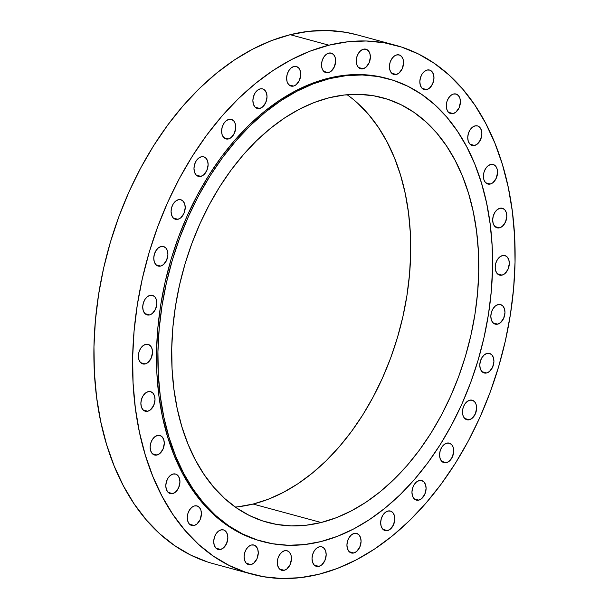 <?xml version="1.0" encoding="UTF-8"?>
<svg xmlns="http://www.w3.org/2000/svg" width="609" height="609" viewBox="0 0 609 609"><rect width="100%" height="100%" fill="white"/><g stroke="black" fill="none" stroke-linecap="round" stroke-linejoin="round"><path stroke-width="0.91" d="M160.647 266.08L156.056 264.831L160.647 266.08L163.372 264.664L166.607 260.271L167.909 254.539L167.437 250.931L165.968 248.137L163.714 246.584L161.027 246.516A10.132 6.79 -74.8 0 1 163.486 246.523A10.132 6.79 -74.8 0 1 167.757 256.305A10.132 6.79 -74.8 0 1 160.647 266.08A10.132 6.79 -74.8 0 1 158.188 266.072A10.132 6.79 -74.8 0 1 153.917 256.29A10.132 6.79 -74.8 0 1 161.027 246.516L158.31 247.932L155.973 250.626L154.382 254.181L153.773 258.056L154.237 261.664L155.706 264.458L157.959 266.011L160.647 266.08M177.957 219.301L173.367 218.052L177.957 219.301L180.675 217.877L183.918 213.485L185.212 207.76L184.748 204.144L183.271 201.358L181.025 199.805L178.33 199.737A10.132 6.79 -74.8 0 1 180.797 199.737A10.132 6.79 -74.8 0 1 185.067 209.526A10.132 6.79 -74.8 0 1 177.957 219.301A10.132 6.79 -74.8 0 1 175.491 219.293A10.132 6.79 -74.8 0 1 171.22 209.504A10.132 6.79 -74.8 0 1 178.33 199.737L175.613 201.153L173.276 203.84L171.685 207.395L171.076 211.277L171.54 214.886L173.009 217.679L175.263 219.225L177.957 219.301M200.863 176.366L196.265 175.126L200.863 176.366L203.581 174.95L206.824 170.558L208.118 164.826L207.654 161.218L206.177 158.424L203.924 156.878L201.236 156.802A10.132 6.79 -74.8 0 1 203.703 156.81A10.132 6.79 -74.8 0 1 207.973 166.592A10.132 6.79 -74.8 0 1 200.863 176.366A10.132 6.79 -74.8 0 1 198.397 176.366A10.132 6.79 -74.8 0 1 194.126 166.577A10.132 6.79 -74.8 0 1 201.236 156.802L198.519 158.226L196.182 160.913L194.591 164.468L193.982 168.343L194.446 171.951L195.915 174.745L198.169 176.298L200.863 176.366M228.482 138.936L223.891 137.695L228.482 138.936L231.207 137.52L234.442 133.127L235.744 127.395L235.272 123.787L233.803 121.001L231.549 119.448L228.862 119.379A10.132 6.79 -74.8 0 1 231.321 119.379A10.132 6.79 -74.8 0 1 235.592 129.169A10.132 6.79 -74.8 0 1 228.482 138.936A10.132 6.79 -74.8 0 1 226.023 138.936A10.132 6.79 -74.8 0 1 221.752 129.146A10.132 6.79 -74.8 0 1 228.862 119.379L226.145 120.795L223.808 123.482L222.216 127.037L221.6 130.92L222.072 134.528L223.541 137.314L225.794 138.867L228.482 138.936M259.769 108.448L255.171 107.207L259.769 108.448L262.487 107.032L265.73 102.639L267.024 96.907L266.559 93.299L265.082 90.505L262.829 88.96L260.142 88.891A10.132 6.79 -74.8 0 1 262.608 88.891A10.132 6.79 -74.8 0 1 266.879 98.681A10.132 6.79 -74.8 0 1 259.769 108.448A10.132 6.79 -74.8 0 1 257.303 108.448A10.132 6.79 -74.8 0 1 253.032 98.658A10.132 6.79 -74.8 0 1 260.142 88.891L257.424 90.307L255.087 92.994L253.496 96.549L252.887 100.432L253.352 104.04L254.821 106.826L257.074 108.379L259.769 108.448M293.5 86.075L288.91 84.826L293.5 86.075L296.225 84.659L299.461 80.266L300.762 74.534L300.29 70.926L298.821 68.132L296.568 66.579L293.881 66.51A10.132 6.79 -74.8 0 1 296.339 66.518A10.132 6.79 -74.8 0 1 300.61 76.3A10.132 6.79 -74.8 0 1 293.5 86.075A10.132 6.79 -74.8 0 1 291.041 86.067A10.132 6.79 -74.8 0 1 286.77 76.285A10.132 6.79 -74.8 0 1 293.881 66.51L291.163 67.926L288.826 70.621L287.235 74.176L286.618 78.051L287.09 81.659L288.559 84.453L290.813 85.998L293.5 86.075M328.396 72.669L323.805 71.42L328.396 72.669L331.121 71.253L334.356 66.861L335.658 61.128L335.186 57.52L333.717 54.726L331.463 53.173L328.776 53.105A10.132 6.79 -74.8 0 1 331.235 53.112A10.132 6.79 -74.8 0 1 335.506 62.894A10.132 6.79 -74.8 0 1 328.396 72.669A10.132 6.79 -74.8 0 1 325.937 72.661A10.132 6.79 -74.8 0 1 321.666 62.879A10.132 6.79 -74.8 0 1 328.776 53.105L326.059 54.521L323.722 57.216L322.131 60.771L321.514 64.645L321.986 68.254L323.455 71.047L325.708 72.6L328.396 72.669M363.109 68.748L358.518 67.508L363.109 68.748L365.834 67.333L369.077 62.94L370.371 57.208L369.899 53.6L368.43 50.806L366.176 49.26L363.489 49.184A10.132 6.79 -74.8 0 1 365.948 49.192A10.132 6.79 -74.8 0 1 370.226 58.974A10.132 6.79 -74.8 0 1 363.109 68.748A10.132 6.79 -74.8 0 1 360.65 68.748A10.132 6.79 -74.8 0 1 356.379 58.959A10.132 6.79 -74.8 0 1 363.489 49.184L360.772 50.608L358.435 53.295L356.844 56.85L356.235 60.725L356.699 64.333L358.168 67.127L360.421 68.68L363.109 68.748M396.307 74.465L391.716 73.225L396.307 74.465L399.032 73.05L402.267 68.657L403.569 62.925L403.097 59.317L401.628 56.523L399.375 54.977L396.687 54.909A10.132 6.79 -74.8 0 1 399.146 54.909A10.132 6.79 -74.8 0 1 403.417 64.699A10.132 6.79 -74.8 0 1 396.307 74.465A10.132 6.79 -74.8 0 1 393.848 74.465A10.132 6.79 -74.8 0 1 389.577 64.676A10.132 6.79 -74.8 0 1 396.687 54.909L393.97 56.325L391.633 59.012L390.042 62.567L389.425 66.45L389.897 70.058L391.366 72.844L393.62 74.397L396.307 74.465M426.719 89.607L422.121 88.358L426.719 89.607L429.436 88.183L432.679 83.791L433.973 78.066L433.509 74.458L432.032 71.664L429.779 70.111L427.092 70.043A10.132 6.79 -74.8 0 1 429.558 70.043A10.132 6.79 -74.8 0 1 433.829 79.832A10.132 6.79 -74.8 0 1 426.719 89.607A10.132 6.79 -74.8 0 1 424.252 89.599A10.132 6.79 -74.8 0 1 419.982 79.809A10.132 6.79 -74.8 0 1 427.092 70.043L424.374 71.459L422.037 74.153L420.446 77.708L419.837 81.583L420.301 85.191L421.771 87.985L424.024 89.531L426.719 89.607M453.157 113.578L448.567 112.33L453.157 113.578L455.882 112.155L459.117 107.763L460.419 102.038L459.947 98.43L458.478 95.636L456.225 94.083L453.538 94.014A10.132 6.79 -74.8 0 1 455.996 94.014A10.132 6.79 -74.8 0 1 460.267 103.804A10.132 6.79 -74.8 0 1 453.157 113.578A10.132 6.79 -74.8 0 1 450.698 113.571A10.132 6.79 -74.8 0 1 446.427 103.789A10.132 6.79 -74.8 0 1 453.538 94.014L450.82 95.43L448.483 98.125L446.892 101.68L446.283 105.555L446.747 109.163L448.216 111.957L450.47 113.502L453.157 113.578M474.632 145.46L470.034 144.219L474.632 145.46L477.349 144.044L480.592 139.651L481.886 133.919L481.422 130.311L479.945 127.517L477.692 125.972L475.005 125.903A10.132 6.79 -74.8 0 1 477.471 125.903A10.132 6.79 -74.8 0 1 481.742 135.693A10.132 6.79 -74.8 0 1 474.632 145.46A10.132 6.79 -74.8 0 1 472.165 145.46A10.132 6.79 -74.8 0 1 467.895 135.67A10.132 6.79 -74.8 0 1 475.005 125.903L472.287 127.319L469.95 130.006L468.359 133.561L467.75 137.444L468.214 141.052L469.684 143.838L471.937 145.391L474.632 145.46M490.298 184.04L485.7 182.791L490.298 184.04L493.016 182.616L496.259 178.231L497.553 172.499L497.089 168.891L495.612 166.097L493.359 164.544L490.671 164.476A10.132 6.79 -74.8 0 1 493.138 164.476A10.132 6.79 -74.8 0 1 497.408 174.265A10.132 6.79 -74.8 0 1 490.298 184.04A10.132 6.79 -74.8 0 1 487.832 184.032A10.132 6.79 -74.8 0 1 483.561 174.25A10.132 6.79 -74.8 0 1 490.671 164.476L487.954 165.892L485.617 168.586L484.026 172.141L483.417 176.016L483.881 179.625L485.35 182.418L487.603 183.964L490.298 184.04M499.555 227.819L494.965 226.578L499.555 227.819L502.28 226.403L505.516 222.011L506.817 216.279L506.345 212.67L504.876 209.877L502.623 208.331L499.936 208.255A10.132 6.79 -74.8 0 1 502.395 208.263A10.132 6.79 -74.8 0 1 506.665 218.045A10.132 6.79 -74.8 0 1 499.555 227.819A10.132 6.79 -74.8 0 1 497.096 227.819A10.132 6.79 -74.8 0 1 492.826 218.03A10.132 6.79 -74.8 0 1 499.936 208.255L497.218 209.679L494.881 212.366L493.29 215.921L492.681 219.796L493.145 223.404L494.615 226.198L496.868 227.751L499.555 227.819M502.06 275.123L497.469 273.883L502.06 275.123L504.777 273.707L508.02 269.315L509.322 263.583L508.85 259.974L507.381 257.188L505.127 255.635L502.44 255.567A10.132 6.79 -74.8 0 1 504.899 255.567A10.132 6.79 -74.8 0 1 509.17 265.357A10.132 6.79 -74.8 0 1 502.06 275.123A10.132 6.79 -74.8 0 1 499.601 275.123A10.132 6.79 -74.8 0 1 495.33 265.334A10.132 6.79 -74.8 0 1 502.44 255.567L499.715 256.983L497.386 259.67L495.787 263.225L495.178 267.107L495.65 270.716L497.119 273.51L499.372 275.055L502.06 275.123M497.705 324.14L493.115 322.892L497.705 324.14L500.431 322.724L503.673 318.332L504.968 312.6L504.496 308.991L503.026 306.198L500.773 304.652L498.086 304.576A10.132 6.79 -74.8 0 1 500.545 304.584A10.132 6.79 -74.8 0 1 504.823 314.366A10.132 6.79 -74.8 0 1 497.705 324.14A10.132 6.79 -74.8 0 1 495.246 324.14A10.132 6.79 -74.8 0 1 490.976 314.351A10.132 6.79 -74.8 0 1 498.086 304.576L495.368 305.992L493.031 308.687L491.44 312.242L490.831 316.117L491.296 319.725L492.765 322.519L495.018 324.072L497.705 324.14M486.667 372.974L482.077 371.734L486.667 372.974L489.385 371.559L492.628 367.166L493.922 361.434L493.457 357.826L491.988 355.032L489.735 353.486L487.04 353.41A10.132 6.79 -74.8 0 1 489.507 353.418A10.132 6.79 -74.8 0 1 493.777 363.208A10.132 6.79 -74.8 0 1 486.667 372.974A10.132 6.79 -74.8 0 1 484.201 372.974A10.132 6.79 -74.8 0 1 479.93 363.185A10.132 6.79 -74.8 0 1 487.04 353.41L484.322 354.834L481.993 357.521L480.394 361.076L479.785 364.951L480.25 368.567L481.727 371.353L483.98 372.906L486.667 372.974M469.364 419.761L464.774 418.512L469.364 419.761L472.082 418.337L475.324 413.945L476.619 408.22L476.154 404.604L474.677 401.818L472.432 400.265L469.737 400.197A10.132 6.79 -74.8 0 1 472.203 400.197A10.132 6.79 -74.8 0 1 476.474 409.986A10.132 6.79 -74.8 0 1 469.364 419.761A10.132 6.79 -74.8 0 1 466.897 419.753A10.132 6.79 -74.8 0 1 462.627 409.964A10.132 6.79 -74.8 0 1 469.737 400.197L467.019 401.613L464.682 404.307L463.091 407.855L462.482 411.737L462.947 415.346L464.416 418.139L466.669 419.685L469.364 419.761M446.458 462.688L441.868 461.439L446.458 462.688L449.176 461.272L452.418 456.879L453.713 451.147L453.248 447.539L451.779 444.745L449.526 443.2L446.831 443.124A10.132 6.79 -74.8 0 1 449.297 443.131A10.132 6.79 -74.8 0 1 453.568 452.913A10.132 6.79 -74.8 0 1 446.458 462.688A10.132 6.79 -74.8 0 1 443.991 462.688A10.132 6.79 -74.8 0 1 439.721 452.898A10.132 6.79 -74.8 0 1 446.831 443.124L444.113 444.54L441.776 447.234L440.185 450.789L439.576 454.664L440.041 458.272L441.51 461.066L443.763 462.619L446.458 462.688M418.832 500.118L414.242 498.87L418.832 500.118L421.55 498.695L424.793 494.302L426.087 488.578L425.622 484.97L424.153 482.176L421.9 480.623L419.205 480.554A10.132 6.79 -74.8 0 1 421.672 480.554A10.132 6.79 -74.8 0 1 425.942 490.344A10.132 6.79 -74.8 0 1 418.832 500.118A10.132 6.79 -74.8 0 1 416.366 500.111A10.132 6.79 -74.8 0 1 412.095 490.329A10.132 6.79 -74.8 0 1 419.205 480.554L416.487 481.97L414.158 484.665L412.559 488.22L411.95 492.095L412.415 495.703L413.892 498.497L416.145 500.042L418.832 500.118M387.552 530.606L382.962 529.358L387.552 530.606L390.27 529.183L393.513 524.798L394.807 519.066L394.343 515.458L392.874 512.664L390.62 511.111L387.925 511.042A10.132 6.79 -74.8 0 1 390.392 511.042A10.132 6.79 -74.8 0 1 394.662 520.832A10.132 6.79 -74.8 0 1 387.552 530.606A10.132 6.79 -74.8 0 1 385.086 530.599A10.132 6.79 -74.8 0 1 380.815 520.817A10.132 6.79 -74.8 0 1 387.925 511.042L385.208 512.458L382.871 515.153L381.28 518.708L380.671 522.583L381.135 526.191L382.604 528.985L384.858 530.53L387.552 530.606M353.814 552.98L349.223 551.739L353.814 552.98L356.531 551.564L359.774 547.171L361.068 541.439L360.604 537.831L359.135 535.037L356.882 533.492L354.187 533.415A10.132 6.79 -74.8 0 1 356.653 533.423A10.132 6.79 -74.8 0 1 360.924 543.213A10.132 6.79 -74.8 0 1 353.814 552.98A10.132 6.79 -74.8 0 1 351.347 552.98A10.132 6.79 -74.8 0 1 347.077 543.19A10.132 6.79 -74.8 0 1 354.187 533.415L351.469 534.839L349.14 537.526L347.541 541.081L346.932 544.956L347.396 548.572L348.873 551.358L351.127 552.911L353.814 552.98M318.918 566.385L314.328 565.144L318.918 566.385L321.636 564.969L324.879 560.577L326.173 554.845L325.708 551.236L324.239 548.443L321.986 546.897L319.291 546.821A10.132 6.79 -74.8 0 1 321.758 546.829A10.132 6.79 -74.8 0 1 326.028 556.618A10.132 6.79 -74.8 0 1 318.918 566.385A10.132 6.79 -74.8 0 1 316.452 566.385A10.132 6.79 -74.8 0 1 312.181 556.596A10.132 6.79 -74.8 0 1 319.291 546.821L316.573 548.245L314.244 550.932L312.645 554.487L312.036 558.362L312.501 561.978L313.978 564.764L316.231 566.317L318.918 566.385M284.205 570.306L279.615 569.057L284.205 570.306L286.923 568.89L290.166 564.497L291.46 558.765L290.995 555.157L289.526 552.363L287.273 550.818L284.578 550.742A10.132 6.79 -74.8 0 1 287.045 550.749A10.132 6.79 -74.8 0 1 291.315 560.531A10.132 6.79 -74.8 0 1 284.205 570.306A10.132 6.79 -74.8 0 1 281.739 570.306A10.132 6.79 -74.8 0 1 277.468 560.516A10.132 6.79 -74.8 0 1 284.578 550.742L281.86 552.157L279.531 554.852L277.932 558.407L277.323 562.282L277.788 565.89L279.265 568.684L281.518 570.237L284.205 570.306M251.007 564.589L246.417 563.34L251.007 564.589L253.725 563.173L256.968 558.78L258.262 553.048L257.797 549.44L256.328 546.646L254.075 545.093L251.38 545.025A10.132 6.79 -74.8 0 1 253.846 545.025A10.132 6.79 -74.8 0 1 258.117 554.814A10.132 6.79 -74.8 0 1 251.007 564.589A10.132 6.79 -74.8 0 1 248.541 564.581A10.132 6.79 -74.8 0 1 244.27 554.799A10.132 6.79 -74.8 0 1 251.38 545.025L248.662 546.44L246.333 549.135L244.734 552.69L244.125 556.565L244.59 560.173L246.066 562.967L248.32 564.513L251.007 564.589M220.603 549.447L216.012 548.207L220.603 549.447L223.32 548.031L226.563 543.639L227.857 537.907L227.393 534.299L225.924 531.512L223.67 529.959L220.976 529.891A10.132 6.79 -74.8 0 1 223.442 529.891A10.132 6.79 -74.8 0 1 227.713 539.681A10.132 6.79 -74.8 0 1 220.603 549.447A10.132 6.79 -74.8 0 1 218.136 549.447A10.132 6.79 -74.8 0 1 213.866 539.658A10.132 6.79 -74.8 0 1 220.976 529.891L218.258 531.307L215.921 533.994L214.33 537.549L213.721 541.431L214.185 545.04L215.662 547.834L217.908 549.379L220.603 549.447M194.157 525.476L189.566 524.235L194.157 525.476L196.874 524.06L200.117 519.667L201.412 513.935L200.947 510.327L199.478 507.541L197.225 505.988L194.53 505.919A10.132 6.79 -74.8 0 1 196.996 505.919A10.132 6.79 -74.8 0 1 201.267 515.709A10.132 6.79 -74.8 0 1 194.157 525.476A10.132 6.79 -74.8 0 1 191.69 525.476A10.132 6.79 -74.8 0 1 187.42 515.686A10.132 6.79 -74.8 0 1 194.53 505.919L191.812 507.335L189.483 510.022L187.884 513.577L187.275 517.46L187.739 521.068L189.216 523.862L191.47 525.407L194.157 525.476M172.69 493.594L168.099 492.346L172.69 493.594L175.407 492.179L178.65 487.786L179.944 482.054L179.48 478.446L178.011 475.652L175.757 474.099L173.063 474.03A10.132 6.79 -74.8 0 1 175.529 474.03A10.132 6.79 -74.8 0 1 179.8 483.82A10.132 6.79 -74.8 0 1 172.69 493.594A10.132 6.79 -74.8 0 1 170.223 493.587A10.132 6.79 -74.8 0 1 165.952 483.805A10.132 6.79 -74.8 0 1 173.063 474.03L170.345 475.446L168.008 478.141L166.417 481.696L165.808 485.571L166.272 489.179L167.749 491.973L169.995 493.518L172.69 493.594M157.023 455.014L152.433 453.774L157.023 455.014L159.741 453.598L162.984 449.206L164.278 443.474L163.813 439.865L162.344 437.072L160.091 435.526L157.396 435.458A10.132 6.79 -74.8 0 1 159.862 435.458A10.132 6.79 -74.8 0 1 164.133 445.248A10.132 6.79 -74.8 0 1 157.023 455.014A10.132 6.79 -74.8 0 1 154.557 455.014A10.132 6.79 -74.8 0 1 150.286 445.225A10.132 6.79 -74.8 0 1 157.396 435.458L154.678 436.874L152.341 439.561L150.75 443.116L150.141 446.998L150.606 450.607L152.083 453.393L154.328 454.946L157.023 455.014M147.759 411.235L143.168 409.986L147.759 411.235L150.476 409.819L153.719 405.427L155.013 399.694L154.549 396.086L153.08 393.292L150.826 391.747L148.132 391.671A10.132 6.79 -74.8 0 1 150.598 391.678A10.132 6.79 -74.8 0 1 154.869 401.46A10.132 6.79 -74.8 0 1 147.759 411.235A10.132 6.79 -74.8 0 1 145.292 411.235A10.132 6.79 -74.8 0 1 141.022 401.445A10.132 6.79 -74.8 0 1 148.132 391.671L145.414 393.087L143.085 395.781L141.486 399.337L140.877 403.211L141.341 406.82L142.818 409.613L145.071 411.166L147.759 411.235M149.608 314.914L145.018 313.673L149.608 314.914L152.326 313.498L155.569 309.106L156.863 303.373L156.399 299.765L154.93 296.971L152.676 295.426L149.981 295.35A10.132 6.79 -74.8 0 1 152.448 295.357A10.132 6.79 -74.8 0 1 156.719 305.139A10.132 6.79 -74.8 0 1 149.608 314.914A10.132 6.79 -74.8 0 1 147.142 314.914A10.132 6.79 -74.8 0 1 142.871 305.124A10.132 6.79 -74.8 0 1 149.981 295.35L147.264 296.773L144.934 299.461L143.336 303.016L142.727 306.89L143.191 310.499L144.668 313.292L146.921 314.845L149.608 314.914M145.254 363.931L140.664 362.682L145.254 363.931L147.972 362.507L151.215 358.115L152.509 352.39L152.044 348.774L150.575 345.988L148.322 344.435L145.635 344.367A10.132 6.79 -74.8 0 1 148.094 344.367A10.132 6.79 -74.8 0 1 152.364 354.156A10.132 6.79 -74.8 0 1 145.254 363.931A10.132 6.79 -74.8 0 1 142.795 363.923A10.132 6.79 -74.8 0 1 138.525 354.133A10.132 6.79 -74.8 0 1 145.635 344.367L142.909 345.783L140.58 348.477L138.981 352.032L138.372 355.907L138.844 359.516L140.314 362.309L142.567 363.855L145.254 363.931M387.979 78.713L386.601 78.333A239.771 160.746 105.2 0 0 328.289 78.257L329.675 78.63A239.771 160.746 -74.8 0 1 387.979 78.713A239.771 160.746 -74.8 0 1 489.065 310.339A239.771 160.746 -74.8 0 1 320.783 541.607L304.409 544.575L288.232 545.283L272.413 543.73L257.105 539.924L242.443 533.903L228.588 525.727L215.662 515.48L203.787 503.247L193.091 489.164L183.659 473.345L175.59 455.966L168.967 437.171L163.844 417.165L160.281 396.116L158.302 374.246L157.937 351.758L159.177 328.868L162.017 305.794L166.424 282.766L172.37 259.997L179.784 237.716L188.6 216.134L198.724 195.451L210.075 175.872L222.536 157.594L235.98 140.778L250.284 125.591L265.311 112.185L280.916 100.683L296.948 91.205L313.254 83.829L329.675 78.63L328.289 78.257A239.771 160.746 105.2 0 0 160.015 309.524A239.771 160.746 105.2 0 0 261.094 541.157L262.479 541.53A239.771 160.746 -74.8 0 1 161.393 309.897A239.771 160.746 -74.8 0 1 329.675 78.63L346.049 75.668L362.226 74.96L378.044 76.513L393.353 80.319L408.007 86.341L421.87 94.517L434.796 104.763L446.663 116.989L457.367 131.08L466.799 146.891L474.868 164.278L481.491 183.065L486.606 203.079L490.176 224.127L492.156 245.998L492.521 268.485L491.28 291.376L488.441 314.45L484.026 337.477L478.088 360.239L470.673 382.528L461.858 404.11L451.726 424.793L440.383 444.364L427.921 462.65L414.478 479.466L400.174 494.653L385.139 508.058L369.541 519.553L353.509 529.038L337.203 536.415L320.783 541.607A239.771 160.746 -74.8 0 1 262.479 541.53M357.696 103.248L368.59 114.469L378.41 127.395L387.058 141.905L394.465 157.853L400.539 175.095L405.236 193.456L408.51 212.762L410.321 232.828L410.664 253.466L409.522 274.469L406.919 295.631L402.869 316.764L397.418 337.652L390.62 358.1L382.528 377.9L373.233 396.878L362.819 414.836L351.393 431.614L339.053 447.036L325.929 460.967L312.143 473.269L297.824 483.82L283.116 492.521L268.158 499.289L253.093 504.054L321.149 522.514A219.986 147.485 -74.8 0 1 267.656 522.438A219.986 147.485 -74.8 0 1 174.912 309.92A219.986 147.485 -74.8 0 1 329.309 97.729A219.986 147.485 -74.8 0 1 382.802 97.798A219.986 147.485 -74.8 0 1 475.545 310.324A219.986 147.485 -74.8 0 1 321.149 522.514L253.093 504.054A219.986 147.485 105.2 0 0 402.625 317.852A219.986 147.485 105.2 0 0 347.107 94.73M395.561 45.279L356.866 34.782A274.02 183.712 105.2 0 0 290.234 34.698L328.929 45.188L290.234 34.698A274.02 183.712 105.2 0 0 97.912 299.004A274.02 183.712 105.2 0 0 213.439 563.721L252.134 574.218A274.02 183.712 -74.8 0 1 136.606 309.494A274.02 183.712 -74.8 0 1 328.929 45.188A274.02 183.712 -74.8 0 1 395.561 45.279A274.02 183.712 -74.8 0 1 511.088 309.996A274.02 183.712 -74.8 0 1 318.766 574.302A274.02 183.712 -74.8 0 1 252.134 574.218M318.766 574.302L300.054 577.697L281.564 578.504L263.484 576.723L245.99 572.376L229.235 565.495L213.401 556.154L198.625 544.438L185.06 530.462L172.827 514.361L162.055 496.289L152.836 476.421L145.262 454.953L139.408 432.078L135.335 408.03L133.074 383.031L132.655 357.331L134.071 331.167L137.314 304.804L142.361 278.48L149.152 252.469L157.624 226.997L167.696 202.333L179.274 178.696L192.246 156.323L206.481 135.426L221.851 116.212L238.195 98.856L255.377 83.532L273.205 70.393L291.528 59.553L310.164 51.126L328.929 45.188L347.64 41.8L366.131 40.986L384.21 42.767L401.704 47.114L418.452 53.995L434.293 63.336L449.069 75.052L462.634 89.028L474.868 105.129L485.639 123.201L494.858 143.069L502.433 164.544L508.279 187.412L512.359 211.468L514.62 236.459L515.039 262.159L513.623 288.323L510.372 314.693L505.333 341.01L498.543 367.029L490.07 392.493L479.999 417.165L468.42 440.794L455.448 463.167L441.213 484.064L425.843 503.285L409.492 520.634L392.318 535.958L374.489 549.097L356.166 559.937L337.531 568.364L318.766 574.302M357.064 34.835L345.516 32.277L327.436 30.496L308.946 31.303L290.234 34.698L271.469 40.636L252.834 49.063L234.511 59.903L216.682 73.042L199.508 88.366L183.157 105.715L167.787 124.936L153.552 145.833L140.58 168.206L129.001 191.835L118.93 216.507L110.457 241.971L103.667 267.99L98.628 294.307L95.377 320.677L93.961 346.841L94.38 372.541L96.641 397.532L100.721 421.588L106.567 444.456L114.142 465.931L123.361 485.799L134.132 503.871L146.366 519.972L159.931 533.948L174.707 545.664L190.548 555.005L207.296 561.886M235.295 507.053A219.986 147.485 105.2 0 0 253.093 504.054L238.066 506.779M321.149 522.514L336.214 517.749L351.172 510.981L365.88 502.28L380.199 491.729L393.985 479.428L407.116 465.497L419.449 450.066L430.883 433.296L441.297 415.33L450.591 396.36L458.676 376.552L465.474 356.105L470.932 335.216L474.974 314.092L477.585 292.921L478.72 271.918L478.385 251.289L476.565 231.214L473.3 211.909L468.595 193.548L462.52 176.313L455.121 160.357L446.466 145.848L436.645 132.922L425.76 121.709L413.899 112.3L401.179 104.801L387.735 99.275L373.69 95.788L359.173 94.357L344.329 95.004L329.309 97.729L314.244 102.495L299.285 109.262L284.57 117.963L270.259 128.514L256.465 140.816L243.341 154.747L231.009 170.177L219.575 186.948L209.161 204.913L199.866 223.884L191.782 243.691L184.976 264.139L179.526 285.02L175.483 306.152L172.872 327.322L171.738 348.325L172.073 368.955L173.885 389.022L177.158 408.334L181.855 426.696L187.937 443.931L195.337 459.886L203.992 474.388L213.805 487.314L224.698 498.535L236.558 507.944L249.279 515.442L262.723 520.961L276.768 524.456L291.285 525.887L306.121 525.232L321.149 522.514M386.768 78.378L376.666 76.14L360.84 74.58L344.671 75.288L328.289 78.257L311.869 83.456L295.571 90.825L279.539 100.31L263.933 111.812L248.906 125.218L234.602 140.405L221.151 157.213L208.697 175.499L197.346 195.078L187.214 215.753L178.399 237.343L170.984 259.624L165.047 282.393L160.631 305.421L157.792 328.495L156.551 351.385L156.924 373.873L158.896 395.743L162.466 416.784L167.589 436.798L174.212 455.585L182.274 472.972L191.706 488.783L202.409 502.874L214.277 515.1L227.21 525.354L241.065 533.53L255.719 539.551L261.269 541.203"/></g></svg>
